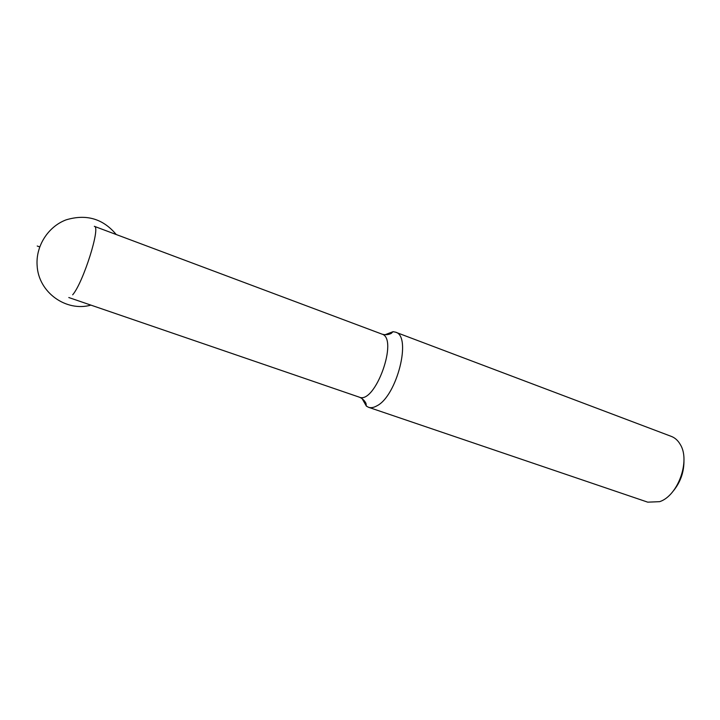 <?xml version="1.0" encoding="UTF-8"?>
<svg xmlns="http://www.w3.org/2000/svg" width="720" height="720" viewBox="0 0 720 720"><rect width="100%" height="100%" fill="white"/><g stroke="black" fill="none" stroke-linecap="round" stroke-linejoin="round"><path stroke-width="1.08" d="M683.955 460.107C684.162 472.14 680.364 482.733 672.552 491.886M384.975 334.764L393.066 331.677L395.478 332.145L671.337 436.401C674.982 437.796 677.943 440.46 680.211 444.375C690.642 460.602 678.024 495.756 659.664 501.66L647.739 502.164L368.523 407.286L366.363 406.107L362.079 398.583M395.478 332.145C412.101 335.727 397.008 396.27 376.731 405.918C373.662 407.637 370.926 408.087 368.523 407.286M39.699 246.906L37.233 246.024M68.796 297.531L359.199 397.125C375.129 404.73 398.961 338.319 381.825 334.062C387.378 335.988 392.283 332.937 391.383 333.225L393.066 331.677M381.825 334.062L94.338 226.323C101.007 226.296 83.331 282.501 72.675 294.813M359.199 397.125C364.707 399.168 366.561 404.631 366.048 403.848L366.363 406.107M116.235 234.531C103.041 218.691 86.328 213.795 66.114 219.852C48.033 226.629 35.613 246.141 37.134 265.707C38.529 292.635 66.348 312.093 90.918 305.118"/></g></svg>
